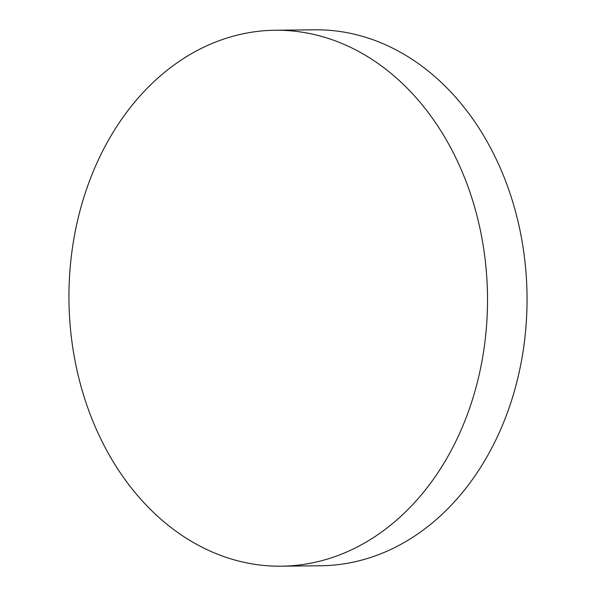 <?xml version="1.0" encoding="UTF-8"?>
<svg xmlns="http://www.w3.org/2000/svg" width="596" height="596" viewBox="0 0 596 596"><rect width="100%" height="100%" fill="white"/><g stroke="black" fill="none" stroke-linecap="round" stroke-linejoin="round"><path stroke-width="0.89" d="M275.181 30.254L314.703 29.8A267.991 209.323 89.3 0 1 504.201 420.985A267.991 209.323 89.3 0 1 320.819 565.746L281.297 566.2A267.991 209.323 89.3 0 1 91.799 175.015A267.991 209.323 89.3 0 1 275.181 30.254A267.991 209.323 89.3 0 1 464.671 421.439A267.991 209.323 89.3 0 1 281.297 566.2"/></g></svg>
